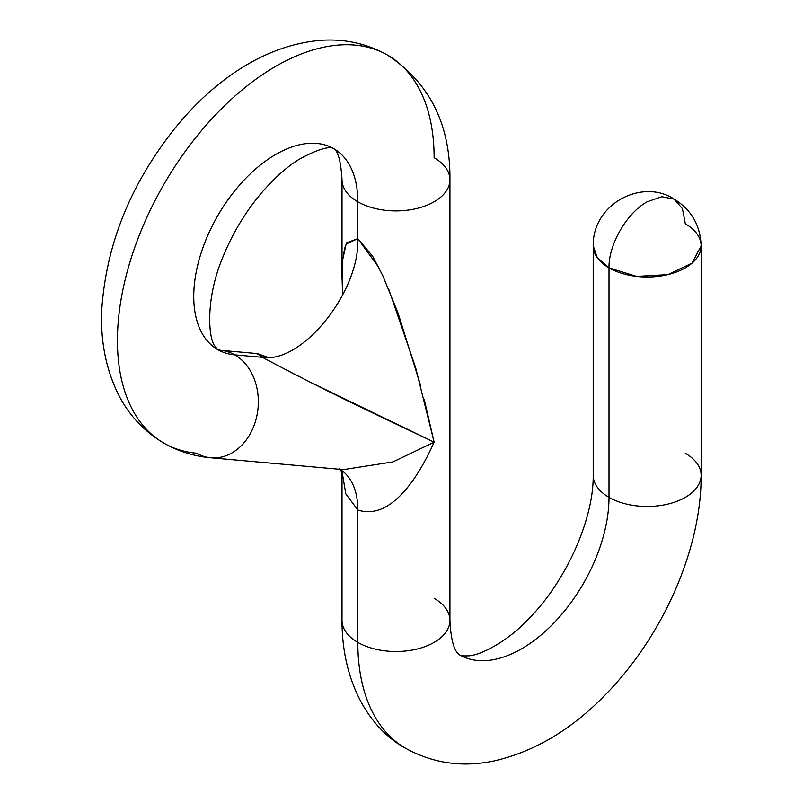 <?xml version="1.0" encoding="UTF-8"?>
<svg xmlns="http://www.w3.org/2000/svg" width="803" height="803" viewBox="0 0 803 803"><rect width="100%" height="100%" fill="white"/><g stroke="black" fill="none" stroke-linecap="round" stroke-linejoin="round"><path stroke-width="1.2" d="M378.815 267.499L357.817 238.672C359.985 291.73 302.079 363.769 262.42 357.335C302.079 363.769 359.985 291.73 357.817 238.672L357.817 201.784A53.962 31.156 180 0 1 342.008 179.762A53.962 31.156 0 0 0 357.817 201.784L357.817 238.672L346.695 242.787M345.089 246.902L343.172 256.067M342.62 260.935L342.008 276.262L342.63 295.052L342.791 259.178L346.153 243.971L357.817 238.672L372.582 256.167L382.76 275.6L398.137 313.3L420.571 385.36M257.763 354.434L268.041 357.425L257.452 353.591L262.42 357.335L234.757 354.866A53.962 42.559 -84.9 0 0 220.484 350.289A53.962 42.559 95.1 0 1 234.757 354.866A116.013 66.98 -60 0 1 217.774 349.626A116.013 66.98 120 0 0 234.757 354.866A53.962 42.559 95.1 0 1 256.579 417.148A53.962 42.559 95.1 0 1 210.878 457.79C194.085 456.305 178.386 451.406 163.812 443.085A223.937 129.293 -60 0 1 163.812 184.509A223.937 129.293 -60 0 1 387.749 55.216A223.937 129.293 120 0 0 163.812 184.509A223.937 129.293 120 0 0 163.812 443.085A223.937 129.293 120 0 0 196.605 453.213A53.962 42.559 -84.9 0 0 210.878 457.79A53.962 42.559 -84.9 0 0 256.579 417.148A53.962 42.559 -84.9 0 0 234.757 354.866L262.42 357.335C338.725 397.836 385.089 418.584 434.132 442.182C419.226 475.537 391.523 521.027 357.817 510.005L345.812 493.905L342.068 471.722L345.812 493.905L357.817 510.005L357.817 642.38A53.962 31.156 180 0 1 342.008 620.348A53.962 31.156 0 0 0 357.817 642.38L357.817 510.005A89.936 51.924 120 0 0 340.111 469.394M262.42 357.335L297.682 375.904M309.245 381.706L434.122 442.172L415.603 367.503L388.582 288.809M434.132 442.182L392.928 461.916L343.393 469.625L392.918 461.916L434.112 442.192M343.313 469.614L210.878 457.79M339.799 469.203A89.936 51.924 -60 0 1 357.817 510.005C391.533 521.037 419.236 475.517 434.122 442.162L424.175 399.191M357.817 201.784A53.962 31.156 0 0 0 434.122 201.784A53.962 31.156 0 0 0 449.931 179.762A53.962 31.156 0 0 0 434.122 157.729A223.937 129.293 120 0 0 387.749 55.216C429.756 83.1 450.483 124.616 449.931 179.762A53.962 31.156 180 0 1 434.122 201.784A53.962 31.156 180 0 1 357.817 201.784A116.013 66.98 120 0 0 333.787 148.675A116.013 66.98 -60 0 1 357.817 201.784M449.931 179.762L449.931 620.348A53.962 31.156 180 0 1 434.122 642.38A53.962 31.156 180 0 1 357.817 642.38A53.962 31.156 0 0 0 434.122 642.38A53.962 31.156 0 0 0 449.931 620.348A53.962 31.156 0 0 0 434.122 598.325M217.774 349.626A116.013 66.98 -60 0 1 217.774 215.656A116.013 66.98 -60 0 1 333.787 148.675C334.178 150.291 333.074 140.927 299.158 159.265C286.48 167.175 273.753 178.587 260.985 193.523C245.547 211.952 233.121 232.479 223.706 255.103C204.504 299.459 208.74 339.318 214.873 346.063L217.774 349.626L220.484 350.289A53.962 42.559 -84.9 0 0 220.454 350.289L257.452 353.591M701.129 245.848L701.129 475.326A53.962 31.156 180 0 1 667.815 504.103A53.962 31.156 180 0 1 609.005 497.348L609.005 267.881C608.483 244.634 626.772 212.956 647.168 201.794L661.762 196.715L674.149 199.114C691.323 209.683 700.316 225.252 701.129 245.848L692.035 263.153L667.815 274.636L636.638 276.403L609.005 267.881A53.962 31.156 0 0 0 667.815 274.636A53.962 31.156 0 0 0 701.129 245.848A53.962 31.156 0 0 0 685.32 223.816L682.42 208.639L674.149 199.114L661.762 196.715L647.168 201.794C626.772 212.956 608.483 244.634 609.005 267.881L597.312 257.773L593.206 245.848A53.962 31.156 0 0 0 609.005 267.881L609.005 497.348A53.962 31.156 180 0 1 593.206 475.326A53.962 31.156 0 0 0 609.005 497.348A123.662 71.397 -60 0 1 555.034 621.803A123.662 71.397 -60 0 1 459.738 654.927A123.662 71.397 120 0 0 555.034 621.803A123.662 71.397 120 0 0 609.005 497.348A53.962 31.156 0 0 0 667.815 504.103A53.962 31.156 0 0 0 701.129 475.326A53.962 31.156 0 0 0 685.32 453.293M342.008 471.632L342.008 620.348C341.867 679.98 367.543 727.468 405.776 748.396A231.585 133.71 -60 0 1 357.817 642.38A231.585 133.71 120 0 0 405.776 748.396C433.349 763.492 462.929 767.638 494.518 760.842C534.557 751.558 571.355 729.686 604.91 695.227C662.244 637.231 701.501 549.714 701.129 475.326M342.008 276.262L342.008 179.762C340.05 146.547 332.613 149.077 333.787 148.675M434.122 442.172L433.931 441.55M387.749 55.216C367.985 44.095 346.655 39.076 323.76 40.15C265.381 43.713 214.712 80.732 178.467 123.963C132.234 180.354 106.709 241.733 101.871 308.101C100.164 339.599 105.594 368.236 118.161 394.022C128.691 414.93 143.898 431.281 163.812 443.085M342.49 472.525L339.187 468.832M449.931 620.348C451.467 653.823 460.009 654.545 459.738 654.927C459.999 655.73 462.899 656.031 468.46 655.85C480.836 655.328 507.928 641.065 527.892 619.625C565.081 582.848 593.678 520.234 593.206 475.326L593.206 245.848C592.473 203.53 642.41 178.125 674.149 199.114"/></g></svg>
